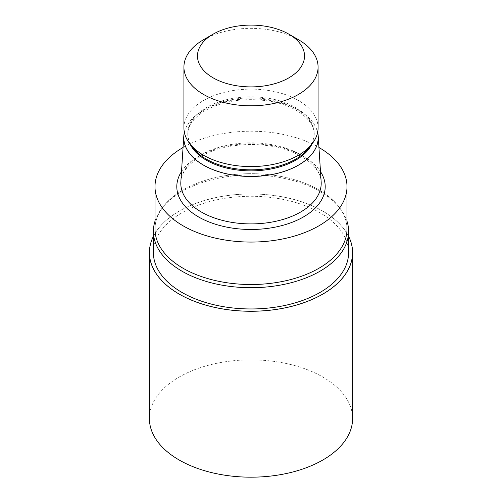 <?xml version="1.0" encoding="UTF-8"?>
<svg xmlns="http://www.w3.org/2000/svg" width="502" height="502" viewBox="0 0 502 502"><rect width="100%" height="100%" fill="white"/><g stroke="black" fill="none" stroke-linecap="round" stroke-linejoin="round"><path stroke-width="0.38" stroke-dasharray="2.51 1.88" d="M153.399 236.398A101.561 58.634 180 0 1 179.189 211.154A101.561 58.634 180 0 1 348.601 236.398A101.561 58.634 180 0 0 179.189 211.154A101.561 58.634 180 0 0 153.399 236.398M154.999 221.2A97.601 56.349 180 0 1 161.901 208.355A97.601 56.349 180 0 1 181.988 191.513A97.601 56.349 180 0 1 340.099 208.355A97.601 56.349 180 0 1 347.001 221.2M153.399 252.613A97.601 56.349 180 0 1 181.988 212.766A97.601 56.349 180 0 1 288.349 200.555A97.601 56.349 180 0 1 348.601 252.613M154.999 229.094A96.001 55.427 180 0 1 183.117 189.907A96.001 55.427 180 0 1 338.637 206.473A96.001 55.427 180 0 1 318.883 268.288A96.001 55.427 180 0 1 196.558 274.751A96.001 55.427 180 0 1 163.363 206.473A96.001 55.427 180 0 1 183.117 189.907A96.001 55.427 180 0 1 287.74 177.89A96.001 55.427 180 0 1 347.001 229.094M180.845 181.868A70.198 40.53 180 0 1 201.358 154.716A70.198 40.53 180 0 1 276.658 145.649A70.198 40.53 180 0 1 321.154 181.868M184.372 132.327A67.268 38.836 180 0 1 203.435 110.189A67.268 38.836 180 0 1 272.41 100.833A67.268 38.836 180 0 1 317.628 132.327M193.308 148.234A63.202 36.489 180 0 1 187.798 133.337A63.202 36.489 180 0 1 206.309 107.535A63.202 36.489 180 0 1 275.184 99.628A63.202 36.489 180 0 1 314.202 133.337A63.202 36.489 180 0 1 308.692 148.234M183.92 127.853A67.08 38.729 180 0 1 203.567 100.469A67.08 38.729 180 0 1 276.671 92.073A67.08 38.729 180 0 1 318.08 127.853M183.054 147.481A96.001 55.427 180 0 1 183.117 147.45A96.001 55.427 180 0 1 318.946 147.481M203.567 39.683A67.08 38.729 180 0 1 298.433 39.689M153.399 236.316A101.599 58.659 180 0 1 179.158 211.135A101.599 58.659 180 0 1 348.601 236.316M149.401 418.524A101.599 58.659 180 0 1 179.158 377.046A101.599 58.659 180 0 1 289.88 364.333A101.599 58.659 180 0 1 352.599 418.524M181.504 171.628A74.202 42.839 180 0 1 198.535 156.348A74.202 42.839 180 0 1 320.496 171.628M184.397 132.478A67.199 38.798 180 0 1 203.486 110.214A67.199 38.798 180 0 1 272.511 100.896A67.199 38.798 180 0 1 317.603 132.478M190.045 144.024A63.202 36.489 180 0 1 187.798 134.385A63.202 36.489 180 0 1 206.309 108.583A63.202 36.489 180 0 1 275.184 100.67A63.202 36.489 180 0 1 314.202 134.385A63.202 36.489 180 0 1 311.955 144.024M163.363 206.473L161.901 208.355M321.198 183.374C322.102 167.938 300.711 150.55 270.233 146.044C245.88 141.972 217.943 146.27 200.53 156.542C187.365 164.6 180.783 173.541 180.802 183.374M314.202 133.337L314.202 134.385C315.061 120.737 295.891 105.006 268.357 100.952C244.248 97.639 223.29 100.789 205.481 110.415C193.647 117.681 187.748 125.669 187.798 134.385L187.798 133.337M338.637 206.473L340.099 208.355"/><path stroke-width="0.75" d="M322.811 294.072A101.561 58.634 180 0 1 199.413 303.12A101.561 58.634 180 0 1 153.399 236.398A101.561 58.634 180 0 0 199.413 303.12A101.561 58.634 180 0 0 322.811 294.072A101.561 58.634 180 0 0 348.601 236.398A101.561 58.634 180 0 1 322.811 294.072M347.001 221.2A97.601 56.349 180 0 1 348.601 231.359A97.601 56.349 180 0 1 320.012 271.205A97.601 56.349 180 0 1 213.651 283.417A97.601 56.349 180 0 1 153.399 231.359A97.601 56.349 180 0 1 154.999 221.2M348.601 231.359L348.601 252.613A97.601 56.349 180 0 1 320.012 292.459A97.601 56.349 180 0 1 213.651 304.67A97.601 56.349 180 0 1 153.399 252.613L153.399 231.359M317.628 132.327A67.268 38.836 180 0 1 318.218 136.211L321.154 181.868A70.198 40.53 180 0 1 321.198 183.374A70.198 40.53 180 0 1 300.642 212.032A70.198 40.53 180 0 1 224.137 220.817A70.198 40.53 180 0 1 180.802 183.374A70.198 40.53 180 0 1 180.845 181.868L183.782 136.211A67.268 38.836 180 0 1 184.372 132.327M318.218 136.211A67.268 38.836 180 0 1 298.565 165.108A67.268 38.836 180 0 1 224.112 173.246A67.268 38.836 180 0 1 183.782 136.211M288.845 34.149L298.433 39.689A67.08 38.729 180 0 1 318.08 67.073L318.08 127.853A67.08 38.729 180 0 1 312.238 143.66L308.692 148.234A63.202 36.489 180 0 1 295.691 159.14A63.202 36.489 180 0 1 193.308 148.234L189.762 143.66A67.08 38.729 180 0 1 183.92 127.853L183.92 67.073A67.08 38.729 180 0 1 203.567 39.689A67.08 38.729 180 0 1 203.567 39.683L213.155 34.149A53.519 30.898 180 0 1 288.845 34.149A53.519 30.898 180 0 1 288.845 77.848A53.519 30.898 180 0 1 213.155 77.848A53.519 30.898 180 0 1 213.155 34.149L203.567 39.689M312.238 143.66A67.08 38.729 180 0 1 298.433 155.237A67.08 38.729 180 0 1 189.762 143.66M318.08 67.073A67.08 38.729 180 0 1 298.433 94.458A67.08 38.729 180 0 1 225.329 102.854A67.08 38.729 180 0 1 183.92 67.073M318.946 147.481A96.001 55.427 180 0 1 347.001 186.637A96.001 55.427 180 0 1 318.883 225.831A96.001 55.427 180 0 1 214.26 237.848A96.001 55.427 180 0 1 154.999 186.637A96.001 55.427 180 0 1 183.054 147.481M347.001 186.637L347.001 229.094A96.001 55.427 180 0 1 318.883 268.288A96.001 55.427 180 0 1 214.26 280.304A96.001 55.427 180 0 1 154.999 229.094L154.999 186.637M348.601 236.316A101.599 58.659 180 0 1 352.599 252.613A101.599 58.659 180 0 1 322.842 294.09A101.599 58.659 180 0 1 212.12 306.804A101.599 58.659 180 0 1 149.401 252.613A101.599 58.659 180 0 1 153.399 236.316M352.599 252.613L352.599 418.524A101.599 58.659 180 0 1 322.842 460.001A101.599 58.659 180 0 1 212.12 472.715A101.599 58.659 180 0 1 149.401 418.524L149.401 252.613M320.496 171.628A74.202 42.839 180 0 1 303.465 216.933A74.202 42.839 180 0 1 210.853 222.662A74.202 42.839 180 0 1 181.504 171.628M317.603 132.478A67.199 38.798 180 0 1 298.514 165.083A67.199 38.798 180 0 1 221.194 172.418A67.199 38.798 180 0 1 184.397 132.478M311.955 144.024A63.202 36.489 180 0 1 295.691 160.182A63.202 36.489 180 0 1 190.045 144.024"/></g></svg>
